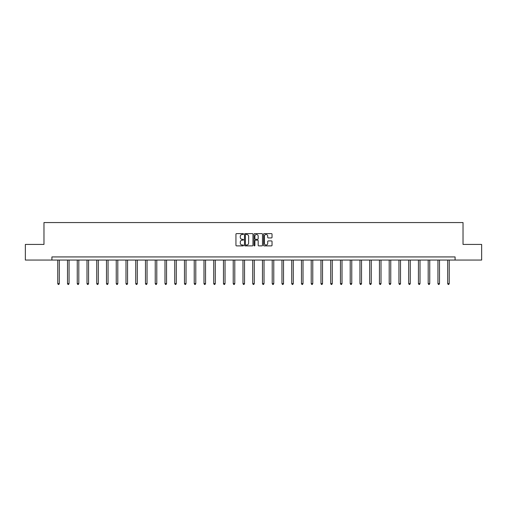 <?xml version="1.0" encoding="UTF-8"?>
<svg xmlns="http://www.w3.org/2000/svg" width="507" height="507" viewBox="0 0 507 507"><rect width="100%" height="100%" fill="white"/><g stroke="black" fill="none" stroke-linecap="round" stroke-linejoin="round"><path stroke-width="0.76" d="M243.499 234.044A0.431 0.431 0 0 0 243.075 233.613L236.554 233.613A0.615 0.615 0 0 0 235.945 234.228L235.945 245.268A0.615 0.615 0 0 0 236.554 245.882L243.075 245.882A0.431 0.431 0 0 0 243.499 245.451A0.431 0.431 0 0 0 243.075 245.02L242.232 245.02A1.965 1.965 0 0 1 240.267 243.056L240.267 242.137A1.965 1.965 0 0 1 242.232 240.172L243.075 240.172A0.431 0.431 0 0 0 243.499 239.748A0.431 0.431 0 0 0 243.075 239.317L242.232 239.317A1.965 1.965 0 0 1 240.267 237.352L240.267 236.433A1.965 1.965 0 0 1 242.232 234.468L243.075 234.468A0.431 0.431 0 0 0 243.499 234.044M271.429 237.935A0.615 0.615 0 0 0 272.037 237.32L272.037 234.228A0.615 0.615 0 0 0 271.429 233.613L264.185 233.613A0.615 0.615 0 0 0 263.577 234.228L263.577 245.268A0.615 0.615 0 0 0 264.185 245.882L271.429 245.882A0.615 0.615 0 0 0 272.037 245.268L272.037 241.522A0.615 0.615 0 0 0 271.429 240.914L268.33 240.914A0.615 0.615 0 0 0 267.715 241.522L267.715 243.379A1.641 1.641 0 0 1 266.074 245.02A1.641 1.641 0 0 1 264.432 243.379L264.432 236.11A1.641 1.641 0 0 1 266.074 234.468A1.641 1.641 0 0 1 267.715 236.11L267.715 237.32A0.615 0.615 0 0 0 268.33 237.935L271.429 237.935M51.91 260.053L25.35 260.053L25.35 244.431L43.97 244.431L43.97 222.56L463.03 222.56L463.03 244.431L481.65 244.431L481.65 260.053L455.09 260.053L455.09 256.929L51.91 256.929L51.91 260.053L455.09 260.053M252.961 234.228A0.615 0.615 0 0 0 252.353 233.613L245.109 233.613A0.615 0.615 0 0 0 244.501 234.228L244.501 245.268A0.615 0.615 0 0 0 245.109 245.882L252.353 245.882A0.615 0.615 0 0 0 252.961 245.268L252.961 234.228M254.647 233.613L261.891 233.613A0.615 0.615 0 0 1 262.499 234.228L262.499 245.268A0.615 0.615 0 0 1 261.891 245.882L258.792 245.882A0.615 0.615 0 0 1 258.177 245.268L258.177 240.787A0.615 0.615 0 0 0 257.562 240.172L255.509 240.172A0.615 0.615 0 0 0 254.894 240.787L254.894 245.451A0.431 0.431 0 0 1 254.463 245.882A0.431 0.431 0 0 1 254.039 245.451L254.039 234.228A0.615 0.615 0 0 1 254.647 233.613M245.787 234.468A0.431 0.431 0 0 0 245.356 234.899L245.356 244.589A0.431 0.431 0 0 0 245.787 245.02L246.675 245.02A1.965 1.965 0 0 0 248.639 243.056L248.639 236.433A1.965 1.965 0 0 0 246.675 234.468L245.787 234.468M258.177 236.142A1.641 1.641 0 0 0 256.536 234.5A1.641 1.641 0 0 0 254.894 236.142L254.894 238.702A0.615 0.615 0 0 0 255.509 239.317L257.562 239.317A0.615 0.615 0 0 0 258.177 238.702L258.177 236.142M57.754 260.053L57.754 283.628L59.313 283.628L59.313 260.053M59.313 283.628L58.844 284.44L58.223 284.44L57.754 283.628M67.501 260.053L67.501 283.628L69.06 283.628L69.06 260.053M69.06 283.628L68.591 284.44L67.97 284.44L67.501 283.628M77.248 260.053L77.248 283.628L78.807 283.628L78.807 260.053M78.807 283.628L78.344 284.44L77.717 284.44L77.248 283.628M86.995 260.053L86.995 283.628L88.56 283.628L88.56 260.053M88.56 283.628L88.091 284.44L87.464 284.44L86.995 283.628M96.742 260.053L96.742 283.628L98.307 283.628L98.307 260.053M98.307 283.628L97.838 284.44L97.211 284.44L96.742 283.628M106.495 260.053L106.495 283.628L108.054 283.628L108.054 260.053M108.054 283.628L107.585 284.44L106.964 284.44L106.495 283.628M116.242 260.053L116.242 283.628L117.801 283.628L117.801 260.053M117.801 283.628L117.332 284.44L116.711 284.44L116.242 283.628M125.99 260.053L125.99 283.628L127.555 283.628L127.555 260.053M127.555 283.628L127.086 284.44L126.458 284.44L125.99 283.628M135.737 260.053L135.737 283.628L137.302 283.628L137.302 260.053M137.302 283.628L136.833 284.44L136.206 284.44L135.737 283.628M145.484 260.053L145.484 283.628L147.049 283.628L147.049 260.053M147.049 283.628L146.58 284.44L145.953 284.44L145.484 283.628M155.237 260.053L155.237 283.628L156.796 283.628L156.796 260.053M156.796 283.628L156.327 284.44L155.706 284.44L155.237 283.628M164.984 260.053L164.984 283.628L166.543 283.628L166.543 260.053M166.543 283.628L166.074 284.44L165.453 284.44L164.984 283.628M174.731 260.053L174.731 283.628L176.297 283.628L176.297 260.053M176.297 283.628L175.828 284.44L175.2 284.44L174.731 283.628M184.478 260.053L184.478 283.628L186.044 283.628L186.044 260.053M186.044 283.628L185.575 284.44L184.947 284.44L184.478 283.628M194.225 260.053L194.225 283.628L195.791 283.628L195.791 260.053M195.791 283.628L195.322 284.44L194.694 284.44L194.225 283.628M203.979 260.053L203.979 283.628L205.538 283.628L205.538 260.053M205.538 283.628L205.069 284.44L204.448 284.44L203.979 283.628M213.726 260.053L213.726 283.628L215.285 283.628L215.285 260.053M215.285 283.628L214.816 284.44L214.195 284.44L213.726 283.628M223.473 260.053L223.473 283.628L225.038 283.628L225.038 260.053M225.038 283.628L224.569 284.44L223.942 284.44L223.473 283.628M233.22 260.053L233.22 283.628L234.785 283.628L234.785 260.053M234.785 283.628L234.316 284.44L233.689 284.44L233.22 283.628M242.973 260.053L242.973 283.628L244.532 283.628L244.532 260.053M244.532 283.628L244.063 284.44L243.436 284.44L242.973 283.628M252.72 260.053L252.72 283.628L254.28 283.628L254.28 260.053M254.28 283.628L253.811 284.44L253.189 284.44L252.72 283.628M262.468 260.053L262.468 283.628L264.027 283.628L264.027 260.053M264.027 283.628L263.564 284.44L262.937 284.44L262.468 283.628M272.215 260.053L272.215 283.628L273.78 283.628L273.78 260.053M273.78 283.628L273.311 284.44L272.684 284.44L272.215 283.628M281.962 260.053L281.962 283.628L283.527 283.628L283.527 260.053M283.527 283.628L283.058 284.44L282.431 284.44L281.962 283.628M291.715 260.053L291.715 283.628L293.274 283.628L293.274 260.053M293.274 283.628L292.805 284.44L292.184 284.44L291.715 283.628M301.462 260.053L301.462 283.628L303.021 283.628L303.021 260.053M303.021 283.628L302.552 284.44L301.931 284.44L301.462 283.628M311.209 260.053L311.209 283.628L312.775 283.628L312.775 260.053M312.775 283.628L312.306 284.44L311.678 284.44L311.209 283.628M320.956 260.053L320.956 283.628L322.522 283.628L322.522 260.053M322.522 283.628L322.053 284.44L321.425 284.44L320.956 283.628M330.703 260.053L330.703 283.628L332.269 283.628L332.269 260.053M332.269 283.628L331.8 284.44L331.172 284.44L330.703 283.628M340.457 260.053L340.457 283.628L342.016 283.628L342.016 260.053M342.016 283.628L341.547 284.44L340.926 284.44L340.457 283.628M350.204 260.053L350.204 283.628L351.763 283.628L351.763 260.053M351.763 283.628L351.294 284.44L350.673 284.44L350.204 283.628M359.951 260.053L359.951 283.628L361.516 283.628L361.516 260.053M361.516 283.628L361.047 284.44L360.42 284.44L359.951 283.628M369.698 260.053L369.698 283.628L371.263 283.628L371.263 260.053M371.263 283.628L370.794 284.44L370.167 284.44L369.698 283.628M379.445 260.053L379.445 283.628L381.011 283.628L381.011 260.053M381.011 283.628L380.542 284.44L379.914 284.44L379.445 283.628M389.199 260.053L389.199 283.628L390.758 283.628L390.758 260.053M390.758 283.628L390.289 284.44L389.668 284.44L389.199 283.628M398.946 260.053L398.946 283.628L400.505 283.628L400.505 260.053M400.505 283.628L400.036 284.44L399.415 284.44L398.946 283.628M408.693 260.053L408.693 283.628L410.258 283.628L410.258 260.053M410.258 283.628L409.789 284.44L409.162 284.44L408.693 283.628M418.44 260.053L418.44 283.628L420.005 283.628L420.005 260.053M420.005 283.628L419.536 284.44L418.909 284.44L418.44 283.628M428.193 260.053L428.193 283.628L429.752 283.628L429.752 260.053M429.752 283.628L429.283 284.44L428.656 284.44L428.193 283.628M437.94 260.053L437.94 283.628L439.499 283.628L439.499 260.053M439.499 283.628L439.03 284.44L438.409 284.44L437.94 283.628M447.687 260.053L447.687 283.628L449.246 283.628L449.246 260.053M449.246 283.628L448.777 284.44L448.156 284.44L447.687 283.628"/></g></svg>

